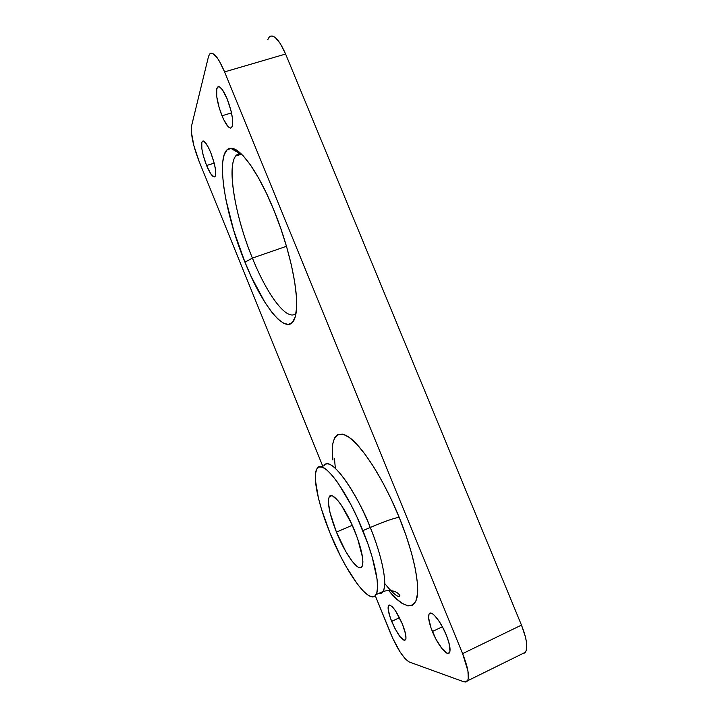 <?xml version="1.0" encoding="UTF-8"?>
<svg xmlns="http://www.w3.org/2000/svg" width="718" height="718" viewBox="0 0 718 718"><rect width="100%" height="100%" fill="white"/><g stroke="black" fill="none" stroke-linecap="round" stroke-linejoin="round"><path stroke-width="1.08" d="M241.051 153.688L240.144 153.661C224.698 153.796 233.054 211.729 252.413 258.103L244.955 262.169C224.034 211.963 214.341 148.886 230.684 148.312C240.144 147.028 258.57 172.383 273.729 209.818L266.136 192.63L258.274 177.49L250.528 165.077L243.258 155.914L236.769 150.286L231.313 148.303L227.067 149.874L224.16 154.774L222.616 162.663L222.436 173.101L223.567 185.621L225.928 199.739L233.808 230.738L244.955 262.169L251.336 276.879L264.762 302.072L271.413 311.711L277.731 318.873L283.493 323.217L288.465 324.473L292.423 322.427L295.179 317.015L296.543 308.273L296.39 296.426L294.667 281.851L291.391 265.13L286.67 246.974L280.693 228.234L273.729 209.818C290.593 250.591 299.891 297.387 295.735 314.744C290.548 341.14 264.027 310.257 244.955 262.169L252.413 258.103C235.549 217.33 226.43 166.962 235.782 155.986L241.051 153.688M399.154 517.283C393.509 518.261 383.879 521.654 370.246 527.461C362.267 504.521 332.281 452.798 323.782 466C329.032 454.718 353.31 485.171 370.246 527.461L362.895 530.656C375.065 560.327 380.468 587.889 376.053 594.648C369.896 606.369 345.187 571.438 329.786 532.496L340.404 555.911L346.148 566.655L357.591 584.38L362.904 590.69L367.661 594.899L371.682 596.766L374.778 596.146L376.779 592.96L377.56 587.243L377.067 579.166L372.22 557.177L368.029 544.199L357.052 517.175L350.761 504.377L338.025 483.017L332.129 475.325L326.887 470.021L322.49 467.23L319.061 466.978L316.719 469.168L315.498 473.656L315.399 480.18L318.442 498.202L321.431 509.026L329.786 532.496C318.173 503.991 312.249 476.151 316.916 468.827C321.924 457.626 345.932 488.285 362.895 530.656L370.246 527.461C383.879 521.654 393.509 518.261 399.154 517.283L391.148 499.091L382.443 481.922L373.477 466.583L364.672 453.722L356.424 443.859L349.056 437.28L342.854 434.112L337.99 434.327L334.597 437.747L332.721 444.101L332.371 453.031L332.919 459.996C329.418 435.216 339.354 424.832 357.124 444.604C374.67 464.052 390.763 496.515 399.154 517.283C407.205 536.867 417.122 566.915 417.679 588.841C418.37 611.135 404.566 610.605 388.734 590.51L395.169 597.636L401.963 603.299L407.869 605.92L412.581 605.247L415.875 601.137L417.517 593.606L417.373 582.819L415.381 569.159L411.567 553.183L406.074 535.61L399.154 517.283M384.704 583.483C395.735 597.205 399.863 597.609 399.791 595.734C399.154 593.624 394.002 588.589 383.062 591.452C381.976 593.274 380.414 593.992 378.368 593.598C380.396 594.001 381.958 593.283 383.062 591.452C387.657 584.623 382.407 557.06 370.246 527.461C377.856 545.393 388.779 580.674 383.062 591.452L376.053 594.648M286.473 246.283L252.413 258.103L286.473 246.283M391.651 621.357C388.483 613.28 387.433 608.002 388.51 605.534C391.597 604.206 396.219 610.372 402.385 624.032L395.627 610.982L392.315 606.764L389.748 605.014L388.869 605.157L388.169 609.403L390.368 617.992L394.747 628.115L399.881 636.498L404.108 640.357L405.679 639.639L405.966 638.275L405.499 633.77L402.385 624.032C405.562 632.172 406.612 637.449 405.544 639.882C402.331 641.066 397.7 634.891 391.651 621.357L399.495 617.704L391.651 621.357M432.371 631.517C428.906 622.703 427.838 616.816 429.167 613.872C431.231 609.654 440.771 621.223 446.264 634.981L442.512 627.002L438.267 620.047L434.219 615.182L432.46 613.773L429.822 613.253L429.023 614.132L428.619 617.992L430.935 627.703L435.97 639.2L442.117 648.812L447.404 653.344L449.513 652.626L449.989 651.109L448.921 642.682L446.264 634.981C449.746 643.858 450.823 649.745 449.495 652.644C447.278 656.925 437.666 644.854 432.371 631.517L442.387 626.769L432.371 631.517M206.596 165.526C202.153 153.625 200.69 145.566 202.225 141.356C204.109 139.992 206.919 143.672 210.661 152.378L207.852 146.373L204.011 141.311L203.041 140.943L201.785 142.299L201.866 148.868L203.194 155.259L206.596 165.526L210.661 173.648L214.081 176.978L215.418 175.856L215.705 174.303L215.463 169.466L214.152 162.977L210.661 152.378C215.14 164.431 216.603 172.499 215.05 176.565C213.12 177.893 210.302 174.214 206.596 165.526L214.188 163.112L206.596 165.526M221.97 115.795C216.872 102.037 215.364 92.505 217.437 87.201C219.762 85.379 223.002 89.283 227.184 98.913L222.365 89.696L219.493 86.86L218.335 86.636L216.791 88.574L216.728 96.562L219.25 108.05L223.495 119.269L228.109 126.646L230.64 128.127L231.591 127.705L232.668 124.546L232.506 118.721L231.106 111.093L227.184 98.913C232.318 112.879 233.835 122.419 231.743 127.535C229.365 129.312 226.107 125.399 221.97 115.795L231.519 112.888L221.97 115.795M336.437 532.128C329.508 514.348 327.112 502.555 329.248 496.766C332.156 490.493 345.555 508.012 354.782 531.114C361.782 549.198 364.205 561.018 362.051 566.574C358.794 573.009 345.178 554.17 336.437 532.128L352.287 525.271L336.437 532.128L330.011 512.616L328.404 502.564L328.53 499.028L329.302 496.685L330.693 495.653L332.667 495.994L338.079 500.814L341.328 505.149L351.632 523.835L357.546 538.41L362.554 557.464L362.904 561.988L362.554 565.272L361.549 567.22L359.924 567.767L357.761 566.924L352.215 561.359L345.771 551.523L336.437 532.128M463.909 681.822L409.224 661.987L405.185 658.792L400.186 652.106L392.54 637.934L375.281 595.698L390.323 632.773C397.171 648.749 403.471 658.487 409.224 661.987L463.909 681.822L465.946 682.037L467.418 681.023L468.271 678.788L467.956 671.025L462.607 653.631C467.965 667.282 469.626 676.338 467.571 680.79L463.909 681.822M267.841 39.58L269.106 37.201L270.794 36.026L272.858 36.097L275.218 37.444L280.433 43.762L285.602 54.029L224.59 71.908C218.173 57.153 213.183 51.202 209.62 54.047L208.471 56.65L191.562 125.901C190.611 133.916 193.106 145.691 199.048 161.227L322.831 466.386L199.048 161.227L193.896 145.754L191.338 131.915L191.562 125.901L208.471 56.65L209.405 54.335L210.787 53.231L212.555 53.401L217.016 57.557L219.52 61.407L224.59 71.908L462.607 653.631L224.59 71.908L285.602 54.029L521.474 625.1L525.477 637.081L526.482 642.314L526.321 650.176L525.181 652.518L523.404 653.685M269.376 36.905C273.755 33.854 279.167 39.562 285.602 54.029L521.474 625.1L462.607 653.631L521.474 625.1C526.752 638.508 528.053 647.573 525.379 652.276L522.264 653.811M295.987 313.407C287.191 321.942 267.276 295.152 252.413 258.103C267.276 295.152 287.191 321.942 295.987 313.407M240.144 153.661L230.684 148.312M334.471 458.766L335.351 468.253M241.544 154.164L235.782 155.986M388.51 605.534L389.659 605.005M429.167 613.872L430.827 613.1M202.225 141.356L203.382 140.997M217.437 87.201L219.107 86.707M329.248 496.766L331.797 495.689M467.571 680.79L525.379 652.276"/></g></svg>
